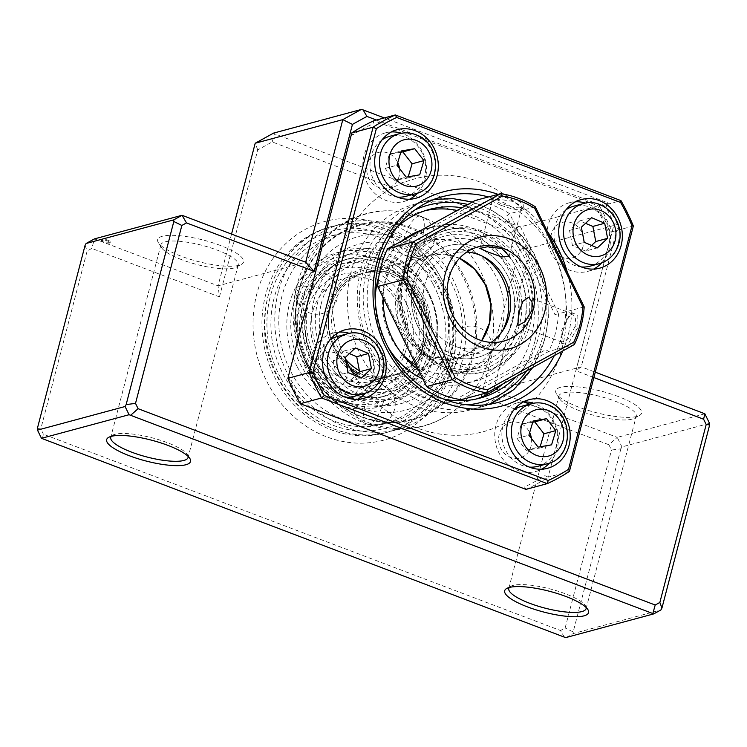 <?xml version="1.0" encoding="UTF-8"?>
<svg xmlns="http://www.w3.org/2000/svg" width="747" height="747" viewBox="0 0 747 747"><rect width="100%" height="100%" fill="white"/><g stroke="black" fill="none" stroke-linecap="round" stroke-linejoin="round"><path stroke-width="0.56" stroke-dasharray="3.73 2.8" d="M618.395 396.573A44.4 11.037 -165.4 0 0 572.79 386.498A44.4 11.037 -165.4 0 0 556.422 393.818A44.4 11.037 -165.4 0 0 578.934 407.208A44.4 11.037 -165.4 0 0 639.488 415.453A44.4 11.037 -165.4 0 0 618.395 396.573M579.831 410.841A39.964 9.935 14.6 0 1 559.568 398.786A39.964 9.935 14.6 0 1 558.915 395.975A39.964 9.935 14.6 0 1 615.341 401.27A39.964 9.935 14.6 0 1 636.257 416.126A39.964 9.935 14.6 0 1 634.315 418.255A39.964 9.935 14.6 0 1 579.831 410.841M586.18 607.535A39.964 9.935 -165.4 0 0 585.471 605.77A39.964 9.935 -165.4 0 0 565.208 593.716A39.964 9.935 -165.4 0 0 510.724 586.302A39.964 9.935 -165.4 0 0 509.249 587.497M188.141 456.417A39.964 9.935 -165.4 0 0 187.432 454.652A39.964 9.935 -165.4 0 0 167.169 442.607A39.964 9.935 -165.4 0 0 112.685 435.184A39.964 9.935 -165.4 0 0 111.21 436.379M181.792 259.723A39.964 9.935 14.6 0 1 161.529 247.668A39.964 9.935 14.6 0 1 160.876 244.867A39.964 9.935 14.6 0 1 217.302 250.152A39.964 9.935 14.6 0 1 238.218 265.008A39.964 9.935 14.6 0 1 236.276 267.137A39.964 9.935 14.6 0 1 181.792 259.723M220.365 245.455A44.4 11.037 -165.4 0 0 174.751 235.38A44.4 11.037 -165.4 0 0 158.383 242.7A44.4 11.037 -165.4 0 0 180.895 256.09A44.4 11.037 -165.4 0 0 241.449 264.335A44.4 11.037 -165.4 0 0 220.365 245.455M109.874 242.187A4.445 1.102 14.6 0 1 104.897 241.552A4.445 1.102 14.6 0 1 101.751 239.619A4.445 1.102 14.6 0 1 102.218 239.283A4.445 1.102 14.6 0 1 107.194 239.918A4.445 1.102 14.6 0 1 110.341 241.851A4.445 1.102 14.6 0 1 109.874 242.187M109.65 243.018A4.445 1.102 14.6 0 1 104.673 242.383A4.445 1.102 14.6 0 1 101.527 240.45A4.445 1.102 14.6 0 1 102.003 240.114A4.445 1.102 14.6 0 1 106.98 240.749A4.445 1.102 14.6 0 1 110.126 242.691A4.445 1.102 14.6 0 1 109.65 243.018M452.056 367.823A113.227 100.528 -105.1 0 1 326.822 436.902A113.227 100.528 -105.1 0 1 256.865 293.72A113.227 100.528 -105.1 0 1 382.109 224.642A113.227 100.528 -105.1 0 1 452.056 367.823M449.283 364.844A106.569 94.617 -105.1 0 1 385.153 432.868A106.569 94.617 -105.1 0 1 290.546 400.906A106.569 94.617 -105.1 0 1 265.568 295.102A106.569 94.617 -105.1 0 1 329.698 227.079A106.569 94.617 -105.1 0 1 424.296 259.032A106.569 94.617 -105.1 0 1 449.283 364.844M278.398 291.638A106.569 94.617 74.9 0 0 303.375 397.451A106.569 94.617 74.9 0 0 397.974 429.413A106.569 94.617 74.9 0 0 462.104 361.389A106.569 94.617 74.9 0 0 437.126 255.577A106.569 94.617 74.9 0 0 342.518 223.614A106.569 94.617 74.9 0 0 278.398 291.638M593.874 377.562L575.946 370.755L614.23 223.773L606.153 207.236L376.451 120.034M606.153 207.236L607.218 202.577L384.257 117.923M514.655 408.964L481.236 396.274L493.627 390.448L581.231 366.833L595.284 372.174M523.815 401.905L493.627 390.448L530.772 247.855L618.376 224.249L581.231 366.833L575.946 370.755M481.236 396.274L519.52 249.302L530.772 247.855L520.51 226.855L608.114 203.249L618.376 224.249L614.23 223.773M709.519 423.316L621.915 446.921L620.86 448.844L611.485 450.049L608.898 444.745L617.255 437.378L529.679 404.127M608.898 444.745L515.094 409.132M566.133 637.499L573.304 633.549L660.908 609.944M564.358 637.135L560.502 630.533L565.143 627.975L611.485 450.049M42.308 438.937L43.401 434.222L560.502 630.533M37.35 428.517L40.805 428.909L43.401 434.222M85.046 245.427L87.147 250.983L40.805 428.909M411.513 194.818L272.207 141.93L257.734 149.914L219.45 296.886L218.068 285.83L94.439 238.891L91.797 248.424L87.147 250.983M219.45 296.886L91.797 248.424M231.542 234.082L218.068 285.83L305.672 262.216M704.851 413.773L617.255 437.378L621.915 446.921M620.86 448.844L573.173 631.943L565.143 627.975M573.173 631.943L573.304 633.549M608.114 203.249L607.218 202.577M519.52 249.302L511.443 232.756L518.595 226.462L520.51 226.855M272.207 141.93L274.466 133.778L518.595 226.462M511.443 232.756L414.548 195.975M257.734 149.914L255.203 143.237M399.533 168.514A18.423 16.359 -105.1 0 1 399.103 176.283A18.423 16.359 -105.1 0 1 378.72 187.525A18.423 16.359 -105.1 0 1 367.337 164.219A18.423 16.359 -105.1 0 1 381.428 151.977A18.423 16.359 -105.1 0 1 397.759 162.575M583.659 239.236A18.423 16.359 -105.1 0 1 583.136 246.146A18.423 16.359 -105.1 0 1 562.752 257.388A18.423 16.359 -105.1 0 1 551.37 234.091A18.423 16.359 -105.1 0 1 566.936 221.84A18.423 16.359 -105.1 0 1 582.949 235.529M531.434 438.508A18.423 16.359 -105.1 0 1 531.005 446.276A18.423 16.359 -105.1 0 1 510.621 457.519A18.423 16.359 -105.1 0 1 499.239 434.212A18.423 16.359 -105.1 0 1 513.329 421.971A18.423 16.359 -105.1 0 1 529.66 432.56M347.504 369.485A18.423 16.359 -105.1 0 1 346.972 376.404A18.423 16.359 -105.1 0 1 326.588 387.646A18.423 16.359 -105.1 0 1 315.206 364.349A18.423 16.359 -105.1 0 1 330.781 352.098A18.423 16.359 -105.1 0 1 346.795 365.787M336.439 333.834A130.986 116.299 -105.1 0 1 336.262 262.384A130.986 116.299 -105.1 0 1 481.152 182.464A130.986 116.299 -105.1 0 1 562.08 348.111A130.986 116.299 -105.1 0 1 531.892 402.801M530.921 403.791A130.986 116.299 -105.1 0 1 354.171 375.153M345.562 359.326A130.986 116.299 -105.1 0 1 337.168 336.552M273.579 133.106L274.466 133.778M298.576 291.797A100.35 89.089 -105.1 0 1 359.522 225.473A100.35 89.089 -105.1 0 1 447.836 254.68A100.35 89.089 -105.1 0 1 472.692 352.939A100.35 89.089 -105.1 0 1 411.746 419.263A100.35 89.089 -105.1 0 1 323.442 390.055A100.35 89.089 -105.1 0 1 298.576 291.797M490.434 353.219A109.753 97.437 -105.1 0 1 447.892 415.117A109.753 97.437 -105.1 0 1 337.392 403.922A109.753 97.437 -105.1 0 1 299.995 286.353A109.753 97.437 -105.1 0 1 392.857 210.897A109.753 97.437 -105.1 0 1 490.434 353.219M303.917 295.971A89.929 79.836 -105.1 0 1 402.017 238.396A89.929 79.836 -105.1 0 1 459.947 350.763A89.929 79.836 -105.1 0 1 361.847 408.338A89.929 79.836 -105.1 0 1 303.917 295.971M313.852 300.593A76.371 67.809 -105.1 0 1 397.171 251.692A76.371 67.809 -105.1 0 1 446.37 347.122A76.371 67.809 -105.1 0 1 363.051 396.022A76.371 67.809 -105.1 0 1 313.852 300.593M397.021 290.611L397.348 318.259L410.224 342.78L432.149 357.468L457.117 358.289L470.825 351.772L481.712 340.66A53.28 47.304 -105.1 0 1 457.117 358.289A53.28 47.304 -105.1 0 1 409.814 342.313A53.28 47.304 -105.1 0 1 397.32 289.406A53.28 47.304 -105.1 0 1 429.385 255.39L408.786 268.024L397.021 290.611M459.517 258.275L444.512 254.139L429.385 255.399A53.28 47.304 -105.1 0 1 459.517 258.275M321.126 304.365A65.717 58.341 -105.1 0 1 392.819 262.29A65.717 58.341 -105.1 0 1 435.156 344.404A65.717 58.341 -105.1 0 1 363.462 386.488A65.717 58.341 -105.1 0 1 321.126 304.365M567.365 272.44A111.004 98.557 -105.1 0 1 568.131 335.3A111.004 98.557 -105.1 0 1 562.808 350.913M554.311 355.6A106.569 94.617 74.9 0 0 562.332 334.376A106.569 94.617 74.9 0 0 488.398 196.956M534.712 341.818A106.569 94.617 -105.1 0 1 470.582 409.842A106.569 94.617 -105.1 0 1 375.984 377.889A106.569 94.617 -105.1 0 1 351.006 272.076A106.569 94.617 -105.1 0 1 415.127 204.052A106.569 94.617 -105.1 0 1 509.734 236.015A106.569 94.617 -105.1 0 1 534.712 341.818M523.414 401.914A35.52 31.542 74.9 0 0 517.326 402.857A35.52 31.542 74.9 0 0 495.943 425.538A35.52 31.542 74.9 0 0 504.272 460.806A35.52 31.542 74.9 0 0 535.804 471.46A35.52 31.542 74.9 0 0 541.547 469.209M549.531 463.047A35.52 31.542 74.9 0 0 557.187 448.779A35.52 31.542 74.9 0 0 533.414 403.231M339.39 332.051A35.52 31.542 74.9 0 0 333.293 332.994A35.52 31.542 74.9 0 0 311.919 355.665A35.52 31.542 74.9 0 0 320.248 390.933A35.52 31.542 74.9 0 0 351.781 401.587A35.52 31.542 74.9 0 0 357.524 399.337M365.507 393.183A35.52 31.542 74.9 0 0 373.155 378.916A35.52 31.542 74.9 0 0 349.381 333.367M391.512 131.93A35.52 31.542 74.9 0 0 385.424 132.873A35.52 31.542 74.9 0 0 364.041 155.544A35.52 31.542 74.9 0 0 372.37 190.812A35.52 31.542 74.9 0 0 403.903 201.466A35.52 31.542 74.9 0 0 409.645 199.216M417.629 193.062A35.52 31.542 74.9 0 0 425.286 178.794A35.52 31.542 74.9 0 0 401.512 133.246M575.545 201.793A35.52 31.542 74.9 0 0 569.447 202.736A35.52 31.542 74.9 0 0 548.074 225.407A35.52 31.542 74.9 0 0 556.403 260.684A35.52 31.542 74.9 0 0 587.936 271.338A35.52 31.542 74.9 0 0 593.678 269.088M601.662 262.925A35.52 31.542 74.9 0 0 609.309 248.658A35.52 31.542 74.9 0 0 585.536 203.109M287.875 378.318L289.229 378.58A197.152 175.031 -105.1 0 0 300.602 401.858L300.275 403.707M351.79 132.938L352.659 135.067A197.152 175.031 -105.1 0 1 373.024 123.834L373.995 120.697L599.645 206.359L596.946 208.852A197.152 175.031 -105.1 0 1 608.319 232.13L612.045 231.747A199.813 177.394 74.9 0 0 599.645 206.359L620.953 200.616M498.044 194.36A111.004 98.557 -105.1 0 1 547.495 231.766M569.438 471.385L548.13 477.128L612.045 231.747L633.353 226.005M525.925 489.378A199.813 177.394 74.9 0 0 548.13 477.128L544.89 475.643A197.152 175.031 -105.1 0 1 524.534 486.876L525.925 489.378M305.206 364.825A79.929 70.956 -105.1 0 1 345.506 250.404A79.929 70.956 -105.1 0 1 427.396 290.331A79.929 70.956 -105.1 0 1 387.095 404.753A79.929 70.956 -105.1 0 1 305.206 364.825M297.315 366.954A79.929 70.956 -105.1 0 1 337.616 252.533A79.929 70.956 -105.1 0 1 419.506 292.45A79.929 70.956 -105.1 0 1 379.205 406.882A79.929 70.956 -105.1 0 1 297.315 366.954M312.545 361.697A75.484 67.015 -105.1 0 1 334.983 260.348A75.484 67.015 -105.1 0 1 427.947 291.33A75.484 67.015 -105.1 0 1 405.509 392.689A75.484 67.015 -105.1 0 1 312.545 361.697M433.083 284.177A97.689 86.727 -105.1 0 1 383.827 424.025A97.689 86.727 -105.1 0 1 283.739 375.237A97.689 86.727 -105.1 0 1 332.994 235.38A97.689 86.727 -105.1 0 1 433.083 284.177M440.973 282.049A97.689 86.727 -105.1 0 1 391.717 421.896A97.689 86.727 -105.1 0 1 291.629 373.108A97.689 86.727 -105.1 0 1 340.884 233.26A97.689 86.727 -105.1 0 1 440.973 282.049M441.85 279.509A106.569 94.617 74.9 0 0 332.658 226.276A106.569 94.617 74.9 0 0 278.92 378.841A106.569 94.617 74.9 0 0 388.113 432.074A106.569 94.617 74.9 0 0 441.85 279.509M422.839 378.934A79.929 70.956 74.9 0 0 467.603 383.062A79.929 70.956 74.9 0 0 515.691 332.041A79.929 70.956 74.9 0 0 496.96 252.682A79.929 70.956 74.9 0 0 426.005 228.713A79.929 70.956 74.9 0 0 421.383 230.151M403.137 240.217A79.929 70.956 74.9 0 0 378.86 276.371M418.236 369.513A79.929 70.956 74.9 0 0 475.494 380.933A79.929 70.956 74.9 0 0 523.582 329.913A79.929 70.956 74.9 0 0 504.851 250.553A79.929 70.956 74.9 0 0 433.895 226.584A79.929 70.956 74.9 0 0 385.807 277.604A79.929 70.956 74.9 0 0 383.108 297.605M397.18 226.976A97.689 86.727 74.9 0 0 370.493 271.796A97.689 86.727 74.9 0 0 443.55 399.038M516.373 376.525A97.689 86.727 74.9 0 0 538.895 335.73A97.689 86.727 74.9 0 0 461.973 207.769M425.36 210.607A97.689 86.727 74.9 0 0 421.383 211.56A97.689 86.727 74.9 0 0 362.603 273.916A97.689 86.727 74.9 0 0 385.499 370.914A97.689 86.727 74.9 0 0 472.216 400.205A97.689 86.727 74.9 0 0 476.138 399.038M502.74 384.042A97.689 86.727 74.9 0 0 531.005 337.849A97.689 86.727 74.9 0 0 457.127 210.439M360.866 269.415A106.569 94.617 -105.1 0 1 424.996 201.391A106.569 94.617 -105.1 0 1 519.595 233.353A106.569 94.617 -105.1 0 1 544.572 339.166A106.569 94.617 -105.1 0 1 480.452 407.19A106.569 94.617 -105.1 0 1 385.844 375.227A106.569 94.617 -105.1 0 1 360.866 269.415M375.209 299.986A79.929 70.956 74.9 0 0 387.861 346.953M517.708 322.302A63.495 56.37 74.9 0 0 478.482 242.009A63.495 56.37 74.9 0 0 408.254 280.751A63.495 56.37 74.9 0 0 447.481 361.044A63.495 56.37 74.9 0 0 517.708 322.302M402.456 279.826A67.94 60.311 -105.1 0 1 443.335 236.463A67.94 60.311 -105.1 0 1 503.637 256.837A67.94 60.311 -105.1 0 1 519.567 324.291A67.94 60.311 -105.1 0 1 478.687 367.655A67.94 60.311 -105.1 0 1 418.376 347.28A67.94 60.311 -105.1 0 1 402.456 279.826M416.21 365.367A67.94 60.311 74.9 0 0 460.927 372.436A67.94 60.311 74.9 0 0 501.807 329.072A67.94 60.311 74.9 0 0 485.886 261.618A67.94 60.311 74.9 0 0 425.575 241.244A67.94 60.311 74.9 0 0 384.696 284.607A67.94 60.311 74.9 0 0 400.485 351.912M512.741 320.416A57.724 51.244 -105.1 0 1 448.891 355.628A57.724 51.244 -105.1 0 1 413.231 282.637A57.724 51.244 -105.1 0 1 477.072 247.416A57.724 51.244 -105.1 0 1 512.741 320.416M481.964 256.006A53.28 47.304 74.9 0 0 447.145 250.609A53.28 47.304 74.9 0 0 415.08 284.616A53.28 47.304 74.9 0 0 427.573 337.523A53.28 47.304 74.9 0 0 474.877 353.508A53.28 47.304 74.9 0 0 502.273 331.341M410.206 354.33A63.495 56.37 -105.1 0 1 337.877 388.487A63.495 56.37 -105.1 0 1 302.666 306.139A63.495 56.37 -105.1 0 1 374.994 271.983A63.495 56.37 -105.1 0 1 410.206 354.33M300.882 303.926A67.94 60.311 74.9 0 0 314.571 373.5A67.94 60.311 74.9 0 0 376.086 395.303A67.94 60.311 74.9 0 0 415.939 355.488A67.94 60.311 74.9 0 0 402.25 285.905A67.94 60.311 74.9 0 0 340.735 264.111A67.94 60.311 74.9 0 0 300.882 303.926M405.322 352.145A57.724 51.244 74.9 0 0 373.304 277.277A57.724 51.244 74.9 0 0 307.559 308.334A57.724 51.244 74.9 0 0 339.568 383.192A57.724 51.244 74.9 0 0 405.322 352.145M313.292 309.482A53.28 47.304 -105.1 0 1 344.544 278.257A53.28 47.304 -105.1 0 1 392.791 295.354A53.28 47.304 -105.1 0 1 403.529 349.923A53.28 47.304 -105.1 0 1 372.277 381.157A53.28 47.304 -105.1 0 1 324.03 364.06A53.28 47.304 -105.1 0 1 313.292 309.482M347.262 368.234A57.724 51.244 -105.1 0 1 329.259 302.488A57.724 51.244 -105.1 0 1 395.014 271.432A57.724 51.244 -105.1 0 1 427.023 346.291A57.724 51.244 -105.1 0 1 356.347 374.817M352.435 372.323A57.724 51.244 -105.1 0 1 347.355 368.308M433.699 350.698A67.94 60.311 -105.1 0 1 393.846 390.513A67.94 60.311 -105.1 0 1 332.331 368.719A67.94 60.311 -105.1 0 1 318.633 299.136A67.94 60.311 -105.1 0 1 358.495 259.321A67.94 60.311 -105.1 0 1 420.01 281.124A67.94 60.311 -105.1 0 1 433.699 350.698M562.818 331.285L561.725 343.573L569.158 342.275L577.917 327.195L577.804 315.337L572.342 312.844L566.917 319.819L562.818 331.285M575.069 326.663L568.187 338.867L561.847 342.145L560.689 340.875L561.66 330.277L569.914 314.198L572.566 313.917L575.582 318.904L575.069 326.663L577.917 327.195M515.355 199.169L497.932 196.312L490.882 198.525L500.275 203.24L513.908 207.619L523.264 207.993L523.236 204.052L515.355 199.169M500.546 205.192L492.441 201.186L498.968 199.234L513.964 201.578L521.565 208.338L520.65 209.421L512.816 209.169L500.546 205.192L500.275 203.24M491.134 342.387A48.844 43.363 -105.1 0 1 479.639 347.626A48.844 43.363 -105.1 0 1 455.007 346.244A48.844 43.363 -105.1 0 1 423.175 298.016A48.844 43.363 -105.1 0 1 454.223 253.298A48.844 43.363 -105.1 0 1 466.791 252.047M477.072 247.416A57.724 51.244 74.9 0 0 413.231 282.637A57.724 51.244 74.9 0 0 448.891 355.628A57.724 51.244 74.9 0 0 512.741 320.416A57.724 51.244 74.9 0 0 477.072 247.416M584.191 306.877L558.541 313.787A101.237 89.883 74.9 0 1 548.737 351.435L461.198 399.72L459.48 397.311L545.758 349.727L548.737 351.435L574.387 344.526M387.488 248.844L388.104 251.197L474.373 203.614L475.027 200.56A101.237 89.883 74.9 0 1 509.65 213.707L558.541 313.787L554.918 314.534L506.737 215.902L509.65 213.707L535.3 206.798M377.683 286.503L378.934 286.39L427.116 385.022L426.574 386.582M403.782 276.483A73.262 65.045 -105.1 0 1 447.864 229.721A73.262 65.045 -105.1 0 1 512.9 251.692A73.262 65.045 -105.1 0 1 530.081 324.441A73.262 65.045 -105.1 0 1 485.989 371.203A73.262 65.045 -105.1 0 1 420.953 349.232A73.262 65.045 -105.1 0 1 403.782 276.483M527.317 325.178A73.262 65.045 74.9 0 0 510.145 252.439A73.262 65.045 74.9 0 0 445.1 230.468A73.262 65.045 74.9 0 0 401.018 277.23A73.262 65.045 74.9 0 0 418.189 349.979A73.262 65.045 74.9 0 0 483.225 371.95A73.262 65.045 74.9 0 0 527.317 325.178M402.129 278.426A70.601 62.683 -105.1 0 1 480.218 235.352A70.601 62.683 -105.1 0 1 523.834 324.628A70.601 62.683 -105.1 0 1 445.744 367.701A70.601 62.683 -105.1 0 1 402.129 278.426M381.95 139.96A31.085 27.592 74.9 0 0 370.279 168.999A31.085 27.592 74.9 0 0 389.252 195.06A31.085 27.592 74.9 0 0 397.339 197.087M405.91 196.33A31.085 27.592 74.9 0 0 425.669 168.439A31.085 27.592 74.9 0 0 406.387 137.579A31.085 27.592 74.9 0 0 389.738 136.309M400.85 152.22L389.374 154.181L385.135 168.402L394.369 180.326L407.843 178.029L408.217 176.796M407.843 178.029L419.683 174.835M394.369 180.326L406.209 177.142M385.135 168.402L396.974 165.218M389.374 154.181L401.214 150.987M353.779 396.452A31.085 27.592 74.9 0 0 372.183 377.674A31.085 27.592 74.9 0 0 365.554 346.169A31.085 27.592 74.9 0 0 337.607 336.43M329.819 340.081A31.085 27.592 74.9 0 0 319.193 355.208A31.085 27.592 74.9 0 0 345.217 397.208M349.381 353.583L343.592 351.127L355.432 347.943M343.592 351.127L333.367 360.67L336.253 375.769L349.363 381.325L355.413 375.685M349.363 381.325L361.203 378.131M336.253 375.769L348.093 372.576M333.367 360.67L345.207 357.477M537.812 466.315A31.085 27.592 74.9 0 0 557.561 438.433A31.085 27.592 74.9 0 0 538.288 407.563A31.085 27.592 74.9 0 0 521.63 406.293M513.852 409.944A31.085 27.592 74.9 0 0 502.18 438.993A31.085 27.592 74.9 0 0 521.154 465.054A31.085 27.592 74.9 0 0 529.24 467.071M532.742 422.214L521.275 424.165L517.036 438.396L528.876 435.202M521.275 424.165L533.115 420.981M517.036 438.396L526.271 450.32L539.745 448.023L540.118 446.79M539.745 448.023L551.585 444.829M526.271 450.32L538.111 447.126M565.974 209.823A31.085 27.592 74.9 0 0 555.357 224.95A31.085 27.592 74.9 0 0 581.371 266.95M589.934 266.193A31.085 27.592 74.9 0 0 608.347 247.416A31.085 27.592 74.9 0 0 601.718 215.92A31.085 27.592 74.9 0 0 573.761 206.172M585.545 223.325L579.756 220.879L569.531 230.412L572.417 245.511L585.527 251.067L597.367 247.883M572.417 245.511L584.247 242.317M569.531 230.412L581.362 227.228M579.756 220.879L591.596 217.685M585.527 251.067L591.577 245.427M298.576 291.405A101.097 89.752 -105.1 0 1 408.861 226.668A101.097 89.752 -105.1 0 1 473.981 352.995A101.097 89.752 -105.1 0 1 363.696 417.722A101.097 89.752 -105.1 0 1 298.576 291.405M308.586 298.744A82.45 73.197 -105.1 0 1 398.534 245.95A82.45 73.197 -105.1 0 1 451.646 348.97A82.45 73.197 -105.1 0 1 361.697 401.765A82.45 73.197 -105.1 0 1 308.586 298.744M350.334 368.673A55.95 49.675 -105.1 0 1 329.604 307.344A55.95 49.675 -105.1 0 1 390.634 271.525A55.95 49.675 -105.1 0 1 426.677 341.435A55.95 49.675 -105.1 0 1 357.626 373.621M345.516 359.111A53.28 47.304 -105.1 0 1 333.097 307.839A53.28 47.304 -105.1 0 1 365.46 272.618A53.28 47.304 -105.1 0 1 412.353 288.127A53.28 47.304 -105.1 0 1 425.547 340.296A53.28 47.304 -105.1 0 1 393.193 375.517A53.28 47.304 -105.1 0 1 359.391 370.727M423.157 233.69A21.149 8.31 -70.7 0 0 420.766 216.266A21.149 8.31 -70.7 0 0 418.488 216.238A21.149 8.31 -70.7 0 0 404.36 238.751M480.368 344.656A21.149 5.061 13.3 0 1 491.554 352.052A21.149 5.061 13.3 0 1 489.313 353.63A21.149 5.061 13.3 0 1 461.571 349.717M383.482 401.512A21.149 8.31 109.3 0 1 369.363 424.035A21.149 8.31 109.3 0 1 367.085 424.007A21.149 8.31 109.3 0 1 364.695 406.583M326.28 290.555A21.149 5.061 -166.7 0 0 298.539 286.643A21.149 5.061 -166.7 0 0 296.298 288.221A21.149 5.061 -166.7 0 0 307.484 295.616M306.074 362.286A71.049 63.075 -105.1 0 1 341.902 260.572A71.049 63.075 -105.1 0 1 414.688 296.064A71.049 63.075 -105.1 0 1 378.869 397.768A71.049 63.075 -105.1 0 1 306.074 362.286M416.116 294.523A75.484 67.015 74.9 0 0 323.152 263.532A75.484 67.015 74.9 0 0 300.705 364.891A75.484 67.015 74.9 0 0 393.669 395.873A75.484 67.015 74.9 0 0 416.116 294.523M313.964 360.157A71.049 63.075 74.9 0 0 386.759 395.649A71.049 63.075 74.9 0 0 422.587 293.935A71.049 63.075 74.9 0 0 349.792 258.453A71.049 63.075 74.9 0 0 313.964 360.157M280.34 377.3A102.124 90.667 -105.1 0 1 310.705 240.179A102.124 90.667 -105.1 0 1 436.481 282.105A102.124 90.667 -105.1 0 1 406.116 419.226A102.124 90.667 -105.1 0 1 280.34 377.3M526.878 370.727A102.124 90.667 74.9 0 0 542.724 337.177A102.124 90.667 74.9 0 0 467.911 204.482M414.772 210.047A102.124 90.667 74.9 0 0 366.665 270.339A102.124 90.667 74.9 0 0 467.267 404.846M421.289 345.142A53.28 47.304 74.9 0 0 410.551 290.574A53.28 47.304 74.9 0 0 362.304 273.467A53.28 47.304 74.9 0 0 331.042 304.701A53.28 47.304 74.9 0 0 341.781 359.27A53.28 47.304 74.9 0 0 390.027 376.367A53.28 47.304 74.9 0 0 421.289 345.142M399.206 133.75A31.085 27.592 -105.1 0 1 415.855 135.02A31.085 27.592 -105.1 0 1 435.137 165.89A31.085 27.592 -105.1 0 1 415.379 193.781M347.075 333.881A31.085 27.592 -105.1 0 1 375.031 343.62A31.085 27.592 -105.1 0 1 381.661 375.115A31.085 27.592 -105.1 0 1 363.247 393.902M531.108 403.744A31.085 27.592 -105.1 0 1 547.756 405.014A31.085 27.592 -105.1 0 1 567.038 435.875A31.085 27.592 -105.1 0 1 547.28 463.766M583.23 203.623A31.085 27.592 -105.1 0 1 611.186 213.362A31.085 27.592 -105.1 0 1 617.816 244.867A31.085 27.592 -105.1 0 1 599.411 263.644M559.568 398.786L556.422 393.818M508.782 588.431L558.915 395.975M510.724 586.302L506.793 588.431M112.685 435.184L108.754 437.312M160.876 244.867L110.743 437.312M161.529 247.668L158.383 242.7M101.527 240.45L101.751 239.619M385.153 432.868L397.974 429.413M329.698 227.079L342.518 223.614M110.126 242.691L110.341 241.851M236.276 267.137L241.449 264.335M238.218 265.008L188.085 457.463M187.432 454.652L189.822 458.434M585.471 605.77L587.861 609.552M586.124 608.581L636.257 416.126M634.315 418.255L639.488 415.453M359.522 225.473C328.278 235.053 308.025 257.117 298.763 291.666C278.864 361.772 348.532 440.067 411.746 419.263M392.857 210.897C348.018 208.282 306.233 242.373 296.298 288.221A21.149 21.149 0 0 0 312.013 313.665A21.149 21.149 0 0 0 337.457 297.95A21.149 21.149 0 0 0 311.378 272.664A21.149 21.149 0 0 0 296.298 288.221C285.391 331.967 303.506 382.968 339.502 409.216C371.138 433.559 415.584 436.267 447.892 415.117M417.489 368.971L393.193 375.517C409.636 370.503 420.328 358.831 425.267 340.501C435.875 303.142 398.674 261.553 365.46 272.618L447.145 250.609M474.877 353.508L417.918 368.85M406.76 256.174A21.149 21.149 0 0 0 433.718 243.223A21.149 21.149 0 0 0 408.264 215.799A21.149 21.149 0 0 0 406.76 256.174M450.394 342.322A21.149 21.149 0 0 0 476.474 367.608A21.149 21.149 0 0 0 486.269 332.583A21.149 21.149 0 0 0 450.394 342.322M381.091 384.098A21.149 21.149 0 0 0 354.134 397.04A21.149 21.149 0 0 0 379.588 424.464A21.149 21.149 0 0 0 381.091 384.098M470.582 409.842L498.212 402.4M535.804 471.46L547.644 468.266M351.781 401.587L363.621 398.403M403.903 201.466L415.743 198.272M587.936 271.338L599.776 268.145M569.447 202.736L581.287 199.542M385.424 132.873L397.264 129.679M333.293 332.994L345.133 329.8M517.326 402.857L529.156 399.673M415.127 204.052L442.747 196.61M345.506 250.404L337.616 252.533M341.902 260.572C368.308 252.888 399.748 268.07 414.165 296.083C436.444 334.861 417.041 389.28 378.869 397.768L386.759 395.649C360.353 403.324 328.913 388.151 314.487 360.138C292.217 321.359 311.62 266.94 349.792 258.453L341.902 260.572M391.717 421.896L383.827 424.025M388.113 432.074C347.402 443.849 299.818 420.608 278.398 378.86C245.277 321.303 273.981 239.684 332.658 226.276M340.884 233.26L332.994 235.38M387.095 404.753L379.205 406.882M426.005 228.713L433.895 226.584M472.216 400.205L480.116 398.076M532.863 367.431L545.049 338.83L548.419 317.736L547.784 296.083L534.768 254.718L522.937 236.715L508.147 221.542L491.031 209.832L472.281 202.082M434.026 199.477L424.996 201.391M489.22 404.304L480.452 407.19M421.383 211.56L429.273 209.44M467.603 383.062L475.494 380.933M443.335 236.463L425.575 241.244M478.687 367.655L460.927 372.436M344.544 278.257L362.304 273.467C347.402 277.884 337.14 288.183 331.519 304.365C317.438 342.154 355.6 388.085 390.027 376.367L372.277 381.157M376.086 395.303L393.846 390.513M340.735 264.111L358.495 259.321M561.744 343.536L560.689 340.875M490.891 198.525L492.441 201.186M561.847 342.145L517.942 325.477M478.295 246.818L454.223 253.298M492.348 200.728L479.938 248.387M521.565 208.338L509.155 255.997M523.264 207.993L520.65 209.421M503.711 341.136L479.639 347.626M572.566 313.917L528.661 297.25M572.342 312.844L569.914 314.198M447.864 229.721L445.1 230.468M485.989 371.203L483.225 371.95"/><path stroke-width="1.12" d="M509.249 587.497A39.964 9.935 -165.4 0 0 508.782 588.431A39.964 9.935 -165.4 0 0 529.698 603.287A39.964 9.935 -165.4 0 0 586.124 608.581A39.964 9.935 -165.4 0 0 586.18 607.535M565.89 596.479A43.335 10.775 -165.4 0 0 506.793 588.431A43.335 10.775 -165.4 0 0 527.373 606.853A43.335 10.775 -165.4 0 0 571.894 616.695A43.335 10.775 -165.4 0 0 587.861 609.552A43.335 10.775 -165.4 0 0 565.89 596.479M167.851 445.361A43.335 10.775 -165.4 0 0 108.754 437.312A43.335 10.775 -165.4 0 0 129.334 455.735A43.335 10.775 -165.4 0 0 173.855 465.577A43.335 10.775 -165.4 0 0 189.822 458.434A43.335 10.775 -165.4 0 0 167.851 445.361M111.21 436.379A39.964 9.935 -165.4 0 0 110.743 437.312A39.964 9.935 -165.4 0 0 131.659 452.168A39.964 9.935 -165.4 0 0 188.085 457.463A39.964 9.935 -165.4 0 0 188.141 456.417M376.451 120.034L366.908 116.411L363.098 109.893L361.175 109.501L273.579 133.106L255.203 143.237L231.542 234.082M384.257 117.923L363.098 109.893M529.679 404.127L523.815 401.905M361.175 109.501L342.808 119.632L352.444 124.394L314.16 271.366L186.498 222.905L181.857 225.463L135.515 403.389L138.102 408.693L655.203 605.014L659.853 602.456L661.954 608.011L660.908 609.944L653.737 613.894L566.133 637.499L564.358 637.135L41.487 438.321L129.091 414.716L125.085 406.517L37.481 430.123L37.35 428.517L85.046 245.427L86.092 243.494L173.696 219.889L182.044 215.285L305.672 262.216L342.808 119.632L255.203 143.237M186.498 222.905L182.044 215.285L94.439 238.891L86.092 243.494M173.696 219.889L173.827 221.495L126.14 404.594L125.085 406.517M37.481 430.123L41.487 438.321M129.091 414.716L653.737 613.894M595.284 372.174L704.851 413.773L709.519 423.316L709.65 424.922L661.954 608.011M659.853 602.456L706.195 424.529L703.599 419.226L704.851 413.773M706.195 424.529L709.65 424.922M703.599 419.226L593.874 377.562M414.548 195.975L411.513 194.818M305.672 262.216L314.16 271.366M173.827 221.495L181.857 225.463M126.14 404.594L135.515 403.389M130.865 415.08L138.102 408.693M652.906 613.278L655.203 605.014M366.908 116.411L352.444 124.394M397.759 162.575A18.423 16.359 -105.1 0 1 399.533 168.514M582.949 235.529A18.423 16.359 -105.1 0 1 583.659 239.236M529.66 432.56A18.423 16.359 -105.1 0 1 531.434 438.508M346.795 365.787A18.423 16.359 -105.1 0 1 347.504 369.485M531.892 402.801A130.986 116.299 -105.1 0 1 530.921 403.791M354.171 375.153A130.986 116.299 -105.1 0 1 345.562 359.326M337.168 336.552A130.986 116.299 -105.1 0 1 336.439 333.834M481.712 340.66L489.481 323.077L490.658 303.833L485.466 284.999L474.597 269.097L459.517 258.275A53.28 47.304 -105.1 0 1 489.182 324.282A53.28 47.304 -105.1 0 1 481.712 340.66M562.808 350.913A111.004 98.557 -105.1 0 1 438.031 399.906A111.004 98.557 -105.1 0 1 376.768 262.645A111.004 98.557 -105.1 0 1 498.044 194.36M488.398 196.956A106.569 94.617 74.9 0 0 442.747 196.61A106.569 94.617 74.9 0 0 378.626 264.634A106.569 94.617 74.9 0 0 403.604 370.447A106.569 94.617 74.9 0 0 498.212 402.4A106.569 94.617 74.9 0 0 554.311 355.6M507.783 422.344A35.52 31.542 74.9 0 0 516.112 457.612A35.52 31.542 74.9 0 0 547.644 468.266A35.52 31.542 74.9 0 0 569.018 445.595A35.52 31.542 74.9 0 0 560.698 410.318A35.52 31.542 74.9 0 0 529.156 399.673A35.52 31.542 74.9 0 0 507.783 422.344M541.547 469.209A35.52 31.542 74.9 0 0 549.531 463.047M323.759 352.481A35.52 31.542 74.9 0 0 332.079 387.749A35.52 31.542 74.9 0 0 363.621 398.403A35.52 31.542 74.9 0 0 384.994 375.722A35.52 31.542 74.9 0 0 376.665 340.455A35.52 31.542 74.9 0 0 345.133 329.8A35.52 31.542 74.9 0 0 323.759 352.481M357.524 399.337A35.52 31.542 74.9 0 0 365.507 393.183M375.881 152.351A35.52 31.542 74.9 0 0 384.21 187.628A35.52 31.542 74.9 0 0 415.743 198.272A35.52 31.542 74.9 0 0 437.116 175.601A35.52 31.542 74.9 0 0 428.797 140.333A35.52 31.542 74.9 0 0 397.264 129.679A35.52 31.542 74.9 0 0 375.881 152.351M409.645 199.216A35.52 31.542 74.9 0 0 417.629 193.062M559.914 222.223A35.52 31.542 74.9 0 0 568.243 257.491A35.52 31.542 74.9 0 0 599.776 268.145A35.52 31.542 74.9 0 0 621.149 245.474A35.52 31.542 74.9 0 0 612.82 210.196A35.52 31.542 74.9 0 0 581.287 199.542A35.52 31.542 74.9 0 0 559.914 222.223M593.678 269.088A35.52 31.542 74.9 0 0 601.662 262.925M631.999 225.753A197.152 175.031 74.9 0 0 620.626 202.465L396.694 117.456L395.303 114.954L373.995 120.697A199.813 177.394 74.9 0 0 351.79 132.938L287.875 378.318A199.813 177.394 74.9 0 0 300.275 403.707L525.925 489.378L547.234 483.636L548.205 480.489A197.152 175.031 74.9 0 0 568.57 469.256L631.999 225.753L633.353 226.005L569.438 471.385A199.813 177.394 -105.1 0 1 547.234 483.636L321.583 397.964L324.282 395.48L548.205 480.489M585.536 203.109A35.52 31.542 74.9 0 0 575.545 201.793M401.512 133.246A35.52 31.542 74.9 0 0 391.512 131.93M349.381 333.367A35.52 31.542 74.9 0 0 339.39 332.051M533.414 403.231A35.52 31.542 74.9 0 0 523.414 401.914M300.275 403.707L321.583 397.964A199.813 177.394 -105.1 0 1 309.183 372.576L312.909 372.202A197.152 175.031 74.9 0 0 324.282 395.48M287.875 378.318L309.183 372.576L373.098 127.195L376.339 128.689L312.909 372.202M351.79 132.938L373.098 127.195A199.813 177.394 -105.1 0 1 395.303 114.954L620.953 200.616A199.813 177.394 -105.1 0 1 633.353 226.005M396.694 117.456A197.152 175.031 74.9 0 0 376.339 128.689M620.626 202.465L620.953 200.616M547.495 231.766A111.004 98.557 -105.1 0 1 567.365 272.44M568.57 469.256L569.438 471.385M421.383 230.151A79.929 70.956 74.9 0 0 403.137 240.217M378.86 276.371A79.929 70.956 74.9 0 0 377.907 279.733A79.929 70.956 74.9 0 0 375.209 299.986M443.55 399.038A97.689 86.727 74.9 0 0 480.116 398.076A97.689 86.727 74.9 0 0 516.373 376.525M476.138 399.038A97.689 86.727 74.9 0 0 502.74 384.042M461.973 207.769A97.689 86.727 74.9 0 0 429.273 209.44A97.689 86.727 74.9 0 0 397.18 226.976M457.127 210.439A97.689 86.727 74.9 0 0 425.36 210.607M387.861 346.953A79.929 70.956 74.9 0 0 422.839 378.934M383.108 297.605A79.929 70.956 74.9 0 0 418.236 369.513M400.485 351.912A67.94 60.311 74.9 0 0 416.21 365.367M502.273 331.341A53.28 47.304 74.9 0 0 506.933 319.492A53.28 47.304 74.9 0 0 481.964 256.006M356.347 374.817A57.724 51.244 -105.1 0 1 352.435 372.323M409.982 260.656A98.576 87.52 74.9 0 0 406.947 278.836L455.138 377.478A98.576 87.52 74.9 0 0 487.502 389.757L573.771 342.173L574.387 344.526L486.848 392.81L461.198 399.72A101.237 89.883 74.9 0 1 426.574 386.582L452.224 379.663L403.333 279.583A101.237 89.883 -105.1 0 1 406.499 260.105A101.237 89.883 -105.1 0 1 413.138 241.935L500.677 193.65L475.027 200.56L387.488 248.844L413.138 241.935L416.116 243.653A98.576 87.52 74.9 0 0 409.982 260.656M387.488 248.844A101.237 89.883 74.9 0 0 380.849 267.015A101.237 89.883 74.9 0 0 377.683 286.503L406.947 278.836M531.92 310.276L525.038 321.761L517.942 325.477L518.502 313.889L522.788 301.424L528.661 297.25L532.032 301.797L531.92 310.276M488.323 252.131L479.938 248.387L487.436 246.753L501.741 248.508L509.155 255.997L501.816 256.996L488.323 252.131M466.791 252.047A48.844 43.363 -105.1 0 1 478.855 254.68A48.844 43.363 -105.1 0 1 510.164 295.849A48.844 43.363 -105.1 0 1 491.134 342.387M502.927 248.191A48.844 43.363 74.9 0 0 478.295 246.818A48.844 43.363 74.9 0 0 447.248 291.526A48.844 43.363 74.9 0 0 479.07 339.754A48.844 43.363 74.9 0 0 503.711 341.136A48.844 43.363 74.9 0 0 534.749 296.428A48.844 43.363 74.9 0 0 502.927 248.191M480.853 347.019A57.724 51.244 -105.1 0 1 445.193 274.018A57.724 51.244 -105.1 0 1 509.043 238.807A57.724 51.244 -105.1 0 1 544.703 311.798A57.724 51.244 -105.1 0 1 480.853 347.019M377.683 286.503L426.574 386.582M487.502 389.757L486.848 392.81A101.237 89.883 -105.1 0 1 452.224 379.663L455.138 377.478M573.771 342.173A98.576 87.52 74.9 0 0 582.94 306.98L534.749 208.348A98.576 87.52 74.9 0 0 502.395 196.059L500.677 193.65A101.237 89.883 -105.1 0 1 535.3 206.798L584.191 306.877A101.237 89.883 -105.1 0 1 574.387 344.526M582.94 306.98L584.191 306.877M534.749 208.348L535.3 206.798M502.395 196.059L416.116 243.653M397.339 197.087A31.085 27.592 74.9 0 0 405.91 196.33L415.379 193.781A31.085 27.592 -105.1 0 1 398.73 192.511A31.085 27.592 -105.1 0 1 379.448 161.641A31.085 27.592 -105.1 0 1 399.206 133.75L389.738 136.309A31.085 27.592 74.9 0 0 381.95 139.96M419.683 174.835L423.923 160.614L414.688 148.69L401.214 150.987L396.974 165.218L406.209 177.142L419.683 174.835M408.217 176.796L412.083 163.808L423.923 160.614M412.083 163.808L402.848 151.884L400.85 152.22M402.848 151.884L414.688 148.69M345.217 397.208A31.085 27.592 74.9 0 0 353.779 396.452L363.247 393.902A31.085 27.592 -105.1 0 1 335.3 384.154A31.085 27.592 -105.1 0 1 328.671 352.659A31.085 27.592 -105.1 0 1 347.075 333.881L337.607 336.43A31.085 27.592 74.9 0 0 329.819 340.081M368.551 353.499L355.432 347.943L345.207 357.477L348.093 372.576L361.203 378.131L371.436 368.598L368.551 353.499L356.711 356.692L349.381 353.583M355.413 375.685L359.596 371.782L356.711 356.692M359.596 371.782L371.436 368.598M529.24 467.071A31.085 27.592 74.9 0 0 537.812 466.315L547.28 463.766A31.085 27.592 -105.1 0 1 530.631 462.496A31.085 27.592 -105.1 0 1 511.35 431.635A31.085 27.592 -105.1 0 1 531.108 403.744L521.63 406.293A31.085 27.592 74.9 0 0 513.852 409.944M533.115 420.981L528.876 435.202L538.111 447.126L551.585 444.829L555.824 430.608L546.589 418.684L533.115 420.981M540.118 446.79L543.984 433.792L534.749 421.868L532.742 422.214M534.749 421.868L546.589 418.684M543.984 433.792L555.824 430.608M581.371 266.95A31.085 27.592 74.9 0 0 589.934 266.193L599.411 263.644A31.085 27.592 -105.1 0 1 571.455 253.896A31.085 27.592 -105.1 0 1 564.825 222.401A31.085 27.592 -105.1 0 1 583.23 203.623L573.761 206.172A31.085 27.592 74.9 0 0 565.974 209.823M584.247 242.317L597.367 247.883L607.591 238.34L604.706 223.241L591.596 217.685L581.362 227.228L584.247 242.317M591.577 245.427L595.751 241.533L592.866 226.434L585.545 223.325M592.866 226.434L604.706 223.241M595.751 241.533L607.591 238.34M359.391 370.727A53.28 47.304 -105.1 0 1 345.516 359.111M357.626 373.621A55.95 49.675 -105.1 0 1 350.334 368.673M467.911 204.482A102.124 90.667 74.9 0 0 414.772 210.047M467.267 404.846A102.124 90.667 74.9 0 0 526.878 370.727M403.838 185.088A23.979 21.29 74.9 0 0 430.888 171.577A23.979 21.29 74.9 0 0 417.059 140.744A23.979 21.29 74.9 0 0 390.009 154.246A23.979 21.29 74.9 0 0 403.838 185.088M378.757 371.698A23.979 21.29 74.9 0 0 364.928 340.865A23.979 21.29 74.9 0 0 337.877 354.377A23.979 21.29 74.9 0 0 351.716 385.209A23.979 21.29 74.9 0 0 378.757 371.698M548.952 410.729A23.979 21.29 74.9 0 0 521.91 424.24A23.979 21.29 74.9 0 0 535.739 455.082A23.979 21.29 74.9 0 0 562.79 441.57A23.979 21.29 74.9 0 0 548.952 410.729M574.041 224.119A23.979 21.29 74.9 0 0 587.87 254.951A23.979 21.29 74.9 0 0 614.912 241.449A23.979 21.29 74.9 0 0 601.083 210.607A23.979 21.29 74.9 0 0 574.041 224.119M472.281 202.082L453.168 198.655L434.026 199.477M532.863 367.431L513.768 389.645L489.22 404.304M415.379 193.781C441.692 188.16 442.289 144.255 416.667 135.048C410.915 132.658 405.089 132.228 399.206 133.75M347.075 333.881C368.234 327.13 390.009 352.817 382.408 374.583C379.187 384.556 372.8 390.989 363.247 393.902M531.108 403.744C536.99 402.213 542.817 402.652 548.569 405.042C574.191 414.249 573.593 458.154 547.28 463.766M599.411 263.644C608.954 260.731 615.341 254.297 618.572 244.325C626.163 222.569 604.388 196.872 583.23 203.623"/></g></svg>
